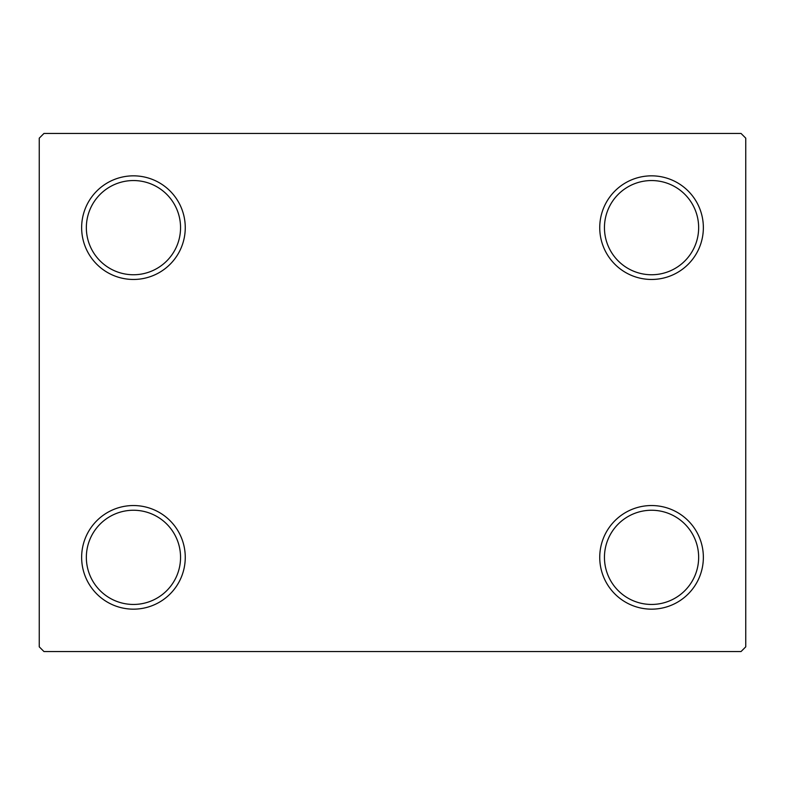 <?xml version="1.0" encoding="UTF-8"?>
<svg xmlns="http://www.w3.org/2000/svg" width="785" height="785" viewBox="0 0 785 785"><rect width="100%" height="100%" fill="white"/><g stroke="black" fill="none" stroke-linecap="round" stroke-linejoin="round"><path stroke-width="1.18" d="M599.74 557.35A51.81 51.81 0 0 0 651.55 609.16A51.81 51.81 0 0 0 703.36 557.35A51.81 51.81 0 0 0 651.55 505.54A51.81 51.81 0 0 0 599.74 557.35M698.65 557.35A47.1 47.1 0 0 1 651.55 604.45A47.1 47.1 0 0 1 604.45 557.35A47.1 47.1 0 0 1 651.55 510.25A47.1 47.1 0 0 1 698.65 557.35M599.74 227.65A51.81 51.81 0 0 0 651.55 279.46A51.81 51.81 0 0 0 703.36 227.65A51.81 51.81 0 0 0 651.55 175.84A51.81 51.81 0 0 0 599.74 227.65M698.65 227.65A47.1 47.1 0 0 1 651.55 274.75A47.1 47.1 0 0 1 604.45 227.65A47.1 47.1 0 0 1 651.55 180.55A47.1 47.1 0 0 1 698.65 227.65M81.64 227.65A51.81 51.81 0 0 0 133.45 279.46A51.81 51.81 0 0 0 185.26 227.65A51.81 51.81 0 0 0 133.45 175.84A51.81 51.81 0 0 0 81.64 227.65M180.55 227.65A47.1 47.1 0 0 1 133.45 274.75A47.1 47.1 0 0 1 86.35 227.65A47.1 47.1 0 0 1 133.45 180.55A47.1 47.1 0 0 1 180.55 227.65M81.64 557.35A51.81 51.81 0 0 0 133.45 609.16A51.81 51.81 0 0 0 185.26 557.35A51.81 51.81 0 0 0 133.45 505.54A51.81 51.81 0 0 0 81.64 557.35M180.55 557.35A47.1 47.1 0 0 1 133.45 604.45A47.1 47.1 0 0 1 86.35 557.35A47.1 47.1 0 0 1 133.45 510.25A47.1 47.1 0 0 1 180.55 557.35M741.04 133.45L43.96 133.45L39.25 138.16L39.25 646.84L43.96 651.55L741.04 651.55L745.75 646.84L745.75 138.16L741.04 133.45"/></g></svg>
